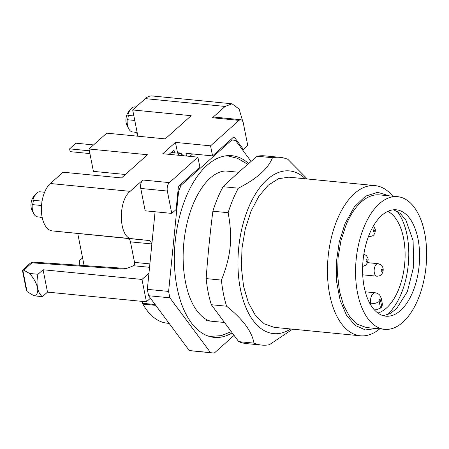 <?xml version="1.0" encoding="UTF-8"?>
<svg xmlns="http://www.w3.org/2000/svg" width="449" height="449" viewBox="0 0 449 449"><rect width="100%" height="100%" fill="white"/><g stroke="black" fill="none" stroke-linecap="round" stroke-linejoin="round"><path stroke-width="0.67" d="M396.905 211.125A59.105 31.144 -84.4 0 1 401.013 217.372L399.896 215.279A61.62 32.468 95.6 0 0 397.674 211.563M387.571 314.727A61.62 32.468 95.6 0 0 390.473 311.511L391.971 309.675A59.105 31.144 -84.4 0 1 386.735 315.007M383.255 315.686L389.996 313.649L396.506 308.755L407.389 291.603L413.664 266.622L413.097 240.619L405.823 219.988L400.171 213.354L393.627 209.784M401.013 217.372A59.105 31.144 -84.4 0 1 407.035 235.04A59.105 31.144 -84.4 0 1 391.971 309.675M412.704 292.125A53.442 28.164 95.6 0 0 417.997 238.862A53.442 28.164 95.6 0 0 396.31 209.806A53.442 28.164 95.6 0 0 369.499 233.867A53.442 28.164 95.6 0 0 364.206 287.13A53.442 28.164 95.6 0 0 385.893 316.186A53.442 28.164 95.6 0 0 412.704 292.125M377.884 313.032A52.185 27.501 95.6 0 0 403.55 238.155A52.185 27.501 95.6 0 0 387.846 211.344M418.041 299.32A66.648 35.123 95.6 0 0 424.642 232.896A66.648 35.123 95.6 0 0 397.595 196.662A66.648 35.123 95.6 0 0 364.161 226.672A66.648 35.123 95.6 0 0 357.561 293.09A66.648 35.123 95.6 0 0 384.602 329.325A66.648 35.123 95.6 0 0 418.041 299.32M382.402 304.523L381.773 306.942A52.185 27.501 95.6 0 1 380.505 308.076L376.66 309.658L374.444 309.939M397.595 196.662L379.512 194.894A66.648 35.123 95.6 0 0 346.078 224.898L340.982 240.557L338.08 257.625L337.569 274.945L339.478 291.322L343.681 305.64L349.894 316.927L357.685 324.397L366.524 327.557L384.602 329.325M376.217 328.505L365.351 329.942L355.159 325.407L346.516 315.282L340.179 300.46L336.705 282.219L336.385 262.149L339.253 242.005L345.062 223.529L354.323 206.927L365.587 196.134L377.643 192.301L389.204 195.843M379.753 328.848A75.449 39.759 -84.4 0 1 360.345 335.796A75.449 39.759 -84.4 0 1 329.729 294.774A75.449 39.759 -84.4 0 1 337.199 219.583A75.449 39.759 -84.4 0 1 375.055 185.611A75.449 39.759 -84.4 0 1 392.746 196.191M360.345 335.796L274.187 327.355L264.186 323.785L255.363 315.321L248.336 302.547L243.577 286.339L241.41 267.795L241.994 248.196L245.277 228.872L251.042 211.142L258.849 196.297L268.193 185.241L278.442 178.719L288.898 177.175L375.055 185.611M305.387 178.792A81.74 43.07 95.6 0 0 254.662 195.309A81.74 43.07 95.6 0 0 240.389 289.049A81.74 43.07 95.6 0 0 290.677 328.971M292.653 329.168L269.355 344.731A94.312 49.699 -84.4 0 1 261.716 345.09A94.312 49.699 -84.4 0 1 253.96 343.12C251.99 331.519 242.864 319.217 226.582 306.212A94.312 49.699 -84.4 0 1 223.417 293.668A94.312 49.699 -84.4 0 1 221.413 280.092C231.033 256.076 232.823 238.122 228.137 212.708A94.312 49.699 -84.4 0 1 238.363 188.193C256.884 178.736 268.249 168.577 272.459 157.717A94.312 49.699 -84.4 0 1 280.097 157.358A94.312 49.699 -84.4 0 1 287.86 159.328L307.357 178.983M226.582 306.212L211.327 304.719A94.312 49.699 -84.4 0 1 208.162 292.176A94.312 49.699 -84.4 0 1 206.153 278.593L221.413 280.092M211.327 304.719L238.7 341.627L253.96 343.12M261.716 345.09L246.456 343.592A94.312 49.699 -84.4 0 1 238.7 341.627M272.459 157.717L257.204 156.224A94.312 49.699 -84.4 0 1 264.843 155.865L280.097 157.358M257.204 156.224C245.216 166.321 233.85 176.479 223.102 186.7L238.363 188.193M228.137 212.708L212.877 211.21A94.312 49.699 -84.4 0 1 223.102 186.7M212.877 211.21C210.014 233.609 207.775 256.07 206.153 278.593M207.219 335.712A90.524 47.701 95.6 0 0 208.6 335.998L211.03 336.335L221.194 335.65L231.05 331.76M247.489 164.542L245.575 162.987L237.476 158.312L228.676 156.117L226.234 155.971A90.524 47.701 95.6 0 0 224.82 155.988M248.645 163.537A91.276 48.099 95.6 0 0 226.655 155.724A91.276 48.099 95.6 0 0 186.144 196.791A91.276 48.099 95.6 0 0 208.965 336.323A91.276 48.099 95.6 0 0 231.981 332.973M251.098 161.421L235.534 140.436A106.89 56.327 95.6 0 0 233.463 140.155A106.89 56.327 95.6 0 0 231.768 140.043L181.11 185.314A106.89 56.327 95.6 0 0 178.607 191.313L168.616 291.418A106.89 56.327 95.6 0 0 169.885 297.81L210.553 352.639A106.89 56.327 95.6 0 0 212.624 352.914A106.89 56.327 95.6 0 0 214.319 353.032L233.929 335.51M231.768 140.043L230.438 139.908M189.888 156.37L192.604 153.945M181.11 185.314L179.785 185.184M178.607 191.313L177.95 191.252M168.616 291.418L147.345 289.336L155.085 211.771M169.885 297.81L148.613 295.728A106.89 56.327 -84.4 0 1 147.345 289.336M210.553 352.639L189.276 350.557L148.613 295.728M212.624 352.914L191.353 350.832A106.89 56.327 -84.4 0 1 189.276 350.557M242.78 121.449L239.121 109.045L232.004 103.781L225.123 106.447L212.461 117.767A6.286 3.311 -84.4 0 1 214.179 117.099L240.771 119.703A6.286 3.311 95.6 0 1 241.613 120.006A6.286 3.311 95.6 0 1 243.324 123.133L247.753 145.493L243.392 149.388L234.002 136.726L212.551 155.898L210.559 145.835L175.458 142.4L162.791 153.721L197.891 157.156L199.884 167.219L178.433 186.391L176.126 209.509L171.765 213.404L145.179 210.8L140.75 188.44A6.286 3.311 -84.4 0 1 140.891 183.658A6.286 3.311 -84.4 0 1 142.81 180.015L130.143 191.336C117.413 201.214 118.94 238.795 132.073 238.722L149.197 240.518L127.926 238.43A6.286 3.311 -84.4 0 1 129.486 239.446A6.286 3.311 -84.4 0 1 130.468 241.859L134.532 262.39A2.514 1.325 -84.4 0 1 134.492 264.208M151.829 244.402L150.763 241.528L149.197 240.518M148.956 273.222L141.996 279.441L146.425 301.801L150.449 298.203M212.551 155.898L185.959 153.294L186.503 156.039M171.131 152.514L179.634 153.35L177.602 155.169M184.163 155.809L179.634 153.35M180.257 153.446L180.694 153.053L181.57 153.889M171.765 213.404L167.342 191.044A6.286 3.311 95.6 0 1 167.483 186.262A6.286 3.311 95.6 0 1 169.396 182.62L197.891 157.156M225.123 106.447L145.347 98.634L132.685 109.954L137.882 136.21M128.347 238.531L52.297 230.909A25.15 13.251 -84.4 0 1 41.42 211.03A25.15 13.251 -84.4 0 1 50.367 183.523L63.034 172.208L121.533 177.933L147.497 154.731L88.992 149.001L106.722 133.157L165.226 138.887L191.184 115.685L132.685 109.954M210.559 145.835L239.053 120.371A6.286 3.311 95.6 0 1 240.771 119.703M146.425 301.801L47.504 292.114L42.442 296.643L34.034 295.818L27.047 291.575L22.776 270.001L22.467 270.214L23.718 270.175L31.946 262.828L124.081 269.086L129.132 267.598L133.437 265.729L134.47 264.298M23.718 270.175L29.606 273.458C33.787 278.324 36.442 283.117 37.564 287.837C38.266 292.321 37.087 294.982 34.034 295.818M141.996 279.441L43.082 269.754L38.013 274.277L29.606 273.458M43.082 269.754L47.504 292.114M142.254 301.391L142.63 303.305A2.514 1.325 -84.4 0 0 142.748 303.732A2.514 1.325 -84.4 0 0 142.905 304.091A81.74 43.07 -84.4 0 0 167.213 323.196L169.127 323.387M145.347 98.634A25.15 13.251 -84.4 0 1 152.228 95.968L232.004 103.781M242.084 149.259L243.392 149.388M175.458 142.4L177.507 152.744L177.102 153.103M180.694 153.053L177.507 152.744M89.345 150.785L69.595 148.855L75.926 143.192L93.56 144.92M69.595 148.855L70.151 151.65L89.901 153.58M174.543 152.851L173.976 149.972L169.093 154.338M88.992 149.001L93.42 171.366L125.383 174.493M84.103 265.584L77.767 233.575M124.081 269.086L125.894 268.418M125.872 268.418L33.535 262.149L31.946 262.828A3.772 2.784 -131.8 0 0 30.094 263.367A3.772 2.784 -131.8 0 0 30.089 263.372L22.557 270.107M38.013 274.277A17.606 9.277 95.6 0 0 37.564 287.837C38.462 292.159 40.09 295.094 42.442 296.643M22.45 270.405L26.317 289.931L27.047 291.575M137.13 132.393L132.595 131.95A12.578 6.628 -84.4 0 1 128.773 128.852A12.578 6.628 -84.4 0 1 127.488 125.097A12.578 6.628 -84.4 0 1 127.157 119.703C127.78 120.276 128.695 114.95 127.937 115.354L127.813 115.382A12.578 6.628 -84.4 0 1 130.693 109.214A12.578 6.628 -84.4 0 1 131.608 108.254A12.578 6.628 -84.4 0 1 135.048 106.918L135.98 107.014M127.948 115.359L133.869 115.937M127.157 119.703L134.762 120.444M137.349 133.521L134.638 132.152M42.15 217.282L37.615 216.839A12.578 6.628 -84.4 0 1 33.793 213.741A12.578 6.628 -84.4 0 1 32.508 209.98A12.578 6.628 -84.4 0 1 32.176 204.592C32.799 205.165 33.714 199.839 32.962 200.243L32.833 200.271A12.578 6.628 -84.4 0 1 35.712 194.103A12.578 6.628 -84.4 0 1 36.627 193.143A12.578 6.628 -84.4 0 1 40.068 191.807L44.603 192.251M32.968 200.243L42.077 201.135M32.176 204.592L41.527 205.507M42.397 218.416L39.658 217.041M130.693 109.214L128.442 111.969A8.8 4.636 95.6 0 0 127.095 125.714L128.773 128.852M35.712 194.103L33.462 196.858A8.8 4.636 95.6 0 0 32.115 210.603L33.793 213.741M82.341 258.186L79.748 260.364L79.17 265.247M365.301 291.811L375.229 292.782C378.614 293.349 379.893 295.335 379.927 295.42L381.296 298.506A6.286 2.655 168.8 0 1 380.449 300.246L381.773 306.942M380.505 308.076L379.181 301.38A1.257 0.662 -84.4 0 1 379.59 299.696A1.257 0.662 -84.4 0 1 380.449 300.246M371.048 305.46L370.694 303.687A6.286 2.655 -11.2 0 0 375.386 303.227A6.286 2.655 -11.2 0 0 379.181 301.38M369.959 303.614L370.694 303.687A7.543 3.974 95.6 0 1 373.17 293.584A7.543 3.974 95.6 0 1 375.229 292.782M368.455 236.505A6.286 3.311 95.6 0 0 369.05 236.668L368.416 236.606M367.591 262.659L378.103 263.686A6.286 3.311 95.6 0 0 375.69 265.14A6.286 3.311 95.6 0 0 374.657 273.969A6.286 3.311 95.6 0 0 376.874 276.202L362.713 274.816M366.092 260.01L366.249 261.705L367.181 261.189L367.024 259.494L366.092 260.01M373.804 229.63L373.254 231.201L374.028 232.026L374.578 230.455L373.804 229.63M382.105 271.319L382.312 269.557L381.386 269.4L381.179 271.168L382.105 271.319M140.75 188.44L167.342 191.044M142.81 180.015L169.396 182.62M212.461 117.767L239.053 120.371M130.143 191.336L50.367 183.523M132.073 238.722L52.297 230.909M151.74 243.942L130.468 241.859M149.882 263.889L134.532 262.39M149.545 267.307L133.437 265.729M155.141 304.534L142.63 303.305M155.747 305.348L142.905 304.091M381.296 298.506L382.582 304.989M362.657 266.453L365.851 265.146L367.669 262.441C368.197 258.54 368.73 259.556 366.457 255.655L363.87 254.083M369.05 236.668L372.238 235.994C374.331 234.962 375.358 232.818 375.33 229.568L373.557 225.701M378.103 263.686C383.412 265.544 381.24 265.752 382.509 266.785L382.767 267.374C383.547 269.467 383.278 271.606 381.964 273.8C380.881 275.422 379.186 276.225 376.874 276.202M206.119 320.693L224.045 322.444M212.5 321.316C206.798 321.046 201.118 316.848 195.455 308.716C189.074 298.821 185.111 285.356 183.568 268.317C182.429 253.562 183.523 238.817 186.863 224.09C189.169 214.128 192.318 205.187 196.303 197.274C201.539 187.149 207.219 179.914 213.359 175.57C218.461 172.074 223.074 170.598 227.205 171.131L238.739 172.264M233.463 140.155L230.489 139.869M125.905 268.418L126.781 268.328M33.546 262.154C32.799 261.924 31.649 262.328 30.089 263.372M82.234 258.175L82.65 258.214"/></g></svg>
